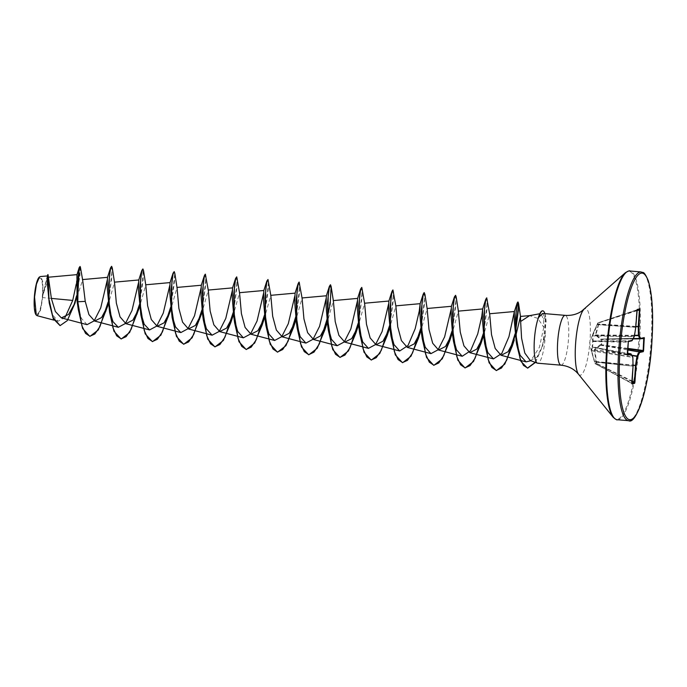 <?xml version="1.0" encoding="UTF-8"?>
<svg xmlns="http://www.w3.org/2000/svg" width="687" height="687" viewBox="0 0 687 687"><rect width="100%" height="100%" fill="white"/><g stroke="black" fill="none" stroke-linecap="round" stroke-linejoin="round"><path stroke-width="0.52" stroke-dasharray="3.44 2.58" d="M630.795 353.831L632.512 357.343L591.275 350.714L594.925 363.406L596.05 363.148L594.47 349.408L600.18 344.771L601.091 344.702A0.541 0.455 -88.8 0 0 601.46 345.26L600.601 345.269L594.899 349.812L596.617 362.976L595.2 363.741L591.593 350.559L592.632 347.098A0.541 0.532 -50.6 0 1 592.374 346.987L592.374 346.987A0.541 0.532 -50.6 0 1 592.177 346.566L591.189 350.155L594.47 361.8L633.045 366.119M627.858 348.403L601.091 344.702L601.194 342.117L601.812 339.576L601.46 345.26L627.815 348.97M632.873 357.515L632.684 366.162L594.942 362.066L594.916 363.406A0.541 0.541 0 0 0 595.182 363.732L595.191 363.741A0.541 0.524 -114.8 0 1 594.925 363.406L631.525 382.805L631.739 383.415A0.541 0.524 77.2 0 1 631.877 383.518M591.361 351.143L589.661 342.504L593.044 333.564L592.16 336.218L592.701 341.525L592.177 346.566M597.063 324.633L593.044 333.556L597.742 323.079L598.866 322.83L595.354 334.921L600.773 339.601A0.541 0.455 84.9 0 1 601.211 339.138L601.889 339.077L601.812 339.576L641.392 338.631M637.055 309.837A0.541 0.524 77.2 0 1 636.883 309.931L635.406 327.201L597.57 324.47L598.059 322.796L599.176 322.538L595.887 334.87L601.211 339.138L632.993 338.949L601.855 339.077A0.541 0.455 84.9 0 1 601.889 339.077A0.541 0.541 0 0 0 601.855 339.077L601.855 339.077A0.541 0.455 84.9 0 0 601.451 339.541L600.773 339.601M34.633 296.973A18.06 3.821 94.8 0 0 37.278 314.062A18.06 3.821 94.8 0 0 42.431 295.195A18.06 3.821 94.8 0 0 39.786 278.106A18.06 3.821 94.8 0 0 34.633 296.973M36.059 314.844A19.356 4.096 94.8 0 0 42.714 295.135A19.356 4.096 94.8 0 0 39.236 277.179M37.012 315.659L40.387 310.842L42.92 295.024L48.691 277.711M530.278 360.529L536.976 357.171L543.039 344.591L545.323 335.093A24.998 5.29 -85.2 0 1 545.203 337.077A24.998 5.29 -85.2 0 1 537.706 363.217M538.376 317.643L540.806 313.564L543.511 319.24L543.786 327.287L537.792 318.373L529.583 315.651M51.362 298.407L42.877 297.608M75.209 302.589L82.655 280.021M107.868 305.689L114.506 282.331M139.126 308.317L145.773 284.976M170.393 310.953L177.031 287.604M201.66 313.59L208.298 290.24M232.919 316.218L239.557 292.868M264.186 318.854L270.824 295.504M295.444 321.482L302.091 298.149M326.711 324.127L333.35 300.777M357.979 326.754L364.617 303.396M389.246 329.382L395.884 306.033M420.504 332.019L427.142 308.686M451.771 334.655L458.375 311.125M483.038 337.291L489.676 313.933M543.786 327.287L539.407 347.244L530.793 360.718M451.419 306.299L451.204 308.91M388.894 301.035L388.67 303.654M357.626 298.398L357.412 301.009M326.359 295.779L326.145 298.373M295.101 293.134L294.878 295.745M263.834 290.498L263.619 293.109M232.567 287.879L232.352 290.481M201.308 285.234L201.085 287.844M170.041 282.606L169.826 285.208M138.774 279.978L138.559 282.58M107.516 277.333L107.292 279.944M87.043 324.668L81.349 318.261L77.614 304.676M76.953 274.774L76.248 284.092M65.11 317.36L58.129 321.241L52.65 315.024L49.035 301.816M47.3 275.934L43.075 293.692L42.68 281.327L40.267 276.569M80.448 267.398L76.643 296.612M74.591 304.066L73.938 306.11M48.03 274.62L42.92 295.024M79.812 266.444L80.018 275.247L76.583 295.771M73.672 306.101L67.103 320.494L60.001 325.586M47.755 274.628L42.946 294.946M542.661 313.461L545.796 319.18L545.323 335.093M105.815 311.915L106.897 308.094M108.22 302.778L108.632 300.958M108.847 299.97L112.29 268.042M137.082 314.552L138.164 310.704M139.478 305.414L143.549 270.669M168.341 317.196L169.423 313.349M170.745 308.042L174.816 273.306M199.608 319.824L200.69 315.986M202.012 310.679L202.425 308.858M202.639 307.87L206.074 275.942M233.271 313.315L233.683 311.494M233.898 310.507L237.341 278.578M264.538 315.943L268.608 281.206M296.432 315.771L299.867 283.834M358.331 323.843L358.743 322.023M358.957 321.044L362.401 289.107M389.598 326.48L390.001 324.659M390.216 323.671L393.66 291.735M420.856 329.116L421.268 327.295M421.483 326.308L424.927 294.371M452.123 331.744L452.535 329.923M452.75 328.944L456.194 297.007M483.39 334.38L483.794 332.56M484.009 331.572L487.452 299.644M515.207 334.535L515.576 332.757M535.456 362.427L542.455 346.428L545.976 319.79L545.564 316.338L543.511 319.24M108.125 302.022L108.58 299.953M108.804 298.922L111.998 276.44L111.543 266.376M139.392 304.659L143.179 280.184L142.802 269.003M170.651 307.287L174.489 282.168L174.653 274.379L173.94 271.58M201.918 309.923L202.373 307.853M202.596 306.823L205.782 284.341L205.336 274.276M233.185 312.559L233.64 310.481M233.855 309.451L237.092 286.35L236.474 276.852M264.443 315.187L268.282 290.069L268.445 282.28L267.732 279.48M296.389 314.715L299.575 292.241L299.128 282.177M327.647 317.351L330.842 294.878L330.395 284.804M358.236 323.088L358.691 321.018M358.915 319.987L362.143 296.887L361.525 287.381M389.503 325.724L389.958 323.654M390.182 322.615L393.368 300.133L392.921 290.069M420.77 328.36L421.225 326.282M421.44 325.252L424.635 302.769L424.18 292.705M452.029 330.988L452.484 328.918M452.707 327.888L455.936 304.788L455.318 295.281M483.296 333.624L483.751 331.555M483.966 330.516L487.16 308.034L486.714 297.969M515.113 333.727L515.525 331.709M535.233 362.35L541.648 348.129L544.319 337.867L545.306 316.312A24.062 5.092 -85.2 0 0 542.713 310.859M544.92 313.658A24.062 5.092 -85.2 0 1 545.564 316.338L545.796 319.18M592.125 346.6A0.541 0.515 25.2 0 0 592.529 347.107L593.224 341.044L592.623 335.891L597.407 324.668L635.758 327.347M637.064 309.889L598.059 322.796A0.541 0.532 -100.9 0 0 597.742 323.079L597.243 324.238M635.776 327.252L633.895 336.69A0.541 0.472 -152 0 0 634.17 336.613M592.16 336.218A0.541 0.481 -170.3 0 1 592.623 335.891L633.895 336.69L631.688 340.821L628.073 341.645L628.287 342.238M628.39 341.585L628.184 341.628A0.541 0.524 -102.8 0 1 628.073 341.645L593.224 341.044A0.541 0.532 108.7 0 0 592.701 341.525L628.055 342.195L627.162 354.647L592.787 347.227A0.541 0.532 -50.7 0 1 592.529 347.115A0.541 0.541 0 0 0 592.761 347.227L627.471 354.878M627.437 354.217L627.162 354.647A0.541 0.524 77.2 0 1 627.429 354.775M631.01 353.934A0.541 0.498 152.7 0 0 630.821 353.857L592.529 347.115A0.541 0.532 -50.7 0 1 592.34 346.695L627.222 354.183M633.053 366.214L631.894 383.38M643.865 338.073L601.889 339.077L643.753 338.081L644.002 338.571L643.753 338.081L640.129 338.906M633.01 338.914L601.031 339.103A0.541 0.447 -55.5 0 0 600.55 339.541M591.189 350.155A0.541 0.507 -4 0 0 591.593 350.559L632.469 357.068A0.541 0.498 152.7 0 1 632.821 357.317M631.688 340.821L593.053 340.992A0.541 0.532 108.8 0 0 592.538 341.473M632.074 340.64A0.541 0.472 -152 0 1 631.731 340.769L592.958 340.941A0.541 0.489 168.9 0 0 592.486 341.37M631.98 381.62L596.307 363.483A0.541 0.515 -94.7 0 1 596.05 363.148L632.031 380.984M634.359 336.312L592.331 335.608M595.698 361.929L633.045 365.286M595.603 361.508L633.036 365.08M594.298 350.026L631.937 355.6M636.943 310.627L597.733 323.096A0.541 0.541 0 0 1 598.059 322.796L637.107 309.76M594.47 349.408A0.541 0.447 -136.6 0 0 594.899 349.812L631.765 355.256M600.18 344.771L627.746 349.975M600.412 344.694A0.541 0.455 -88.8 0 0 600.79 345.243L627.746 349.915M636.943 310.73L598.866 322.83A0.541 0.515 -103.9 0 1 599.176 322.538L637.004 310.155M635.844 326.419L598.351 323.981M635.827 326.617L598.197 324.376M634.522 335.342L595.354 334.921M634.479 335.617L595.93 335.144A0.541 0.472 -44.4 0 0 595.44 335.479M628.622 420.684A74.634 15.792 94.8 0 0 651.01 342.65A74.634 15.792 94.8 0 0 641.151 271.949M617.158 419.723A74.634 15.792 94.8 0 0 639.545 341.688A74.634 15.792 94.8 0 0 629.687 270.979M613.199 417.301A74.316 15.732 94.8 0 0 638.738 341.645A74.316 15.732 94.8 0 0 625.385 272.705M578.557 374.278A33.38 7.068 94.8 0 0 590.03 340.288A33.38 7.068 94.8 0 0 584.027 309.33M561.004 365.175A24.998 5.29 94.8 0 0 568.501 339.043A24.998 5.29 94.8 0 0 565.203 315.359M595.2 363.741L631.739 383.415L595.182 363.732M539.819 313.744L540.806 313.564M58.129 321.233L53.947 320.133M546.139 322.048L545.976 319.79M543.039 344.591L542.455 346.428"/><path stroke-width="1.03" d="M60.001 325.586L53.268 318.699L49.224 303.001L47.386 283.843L47.3 275.934L40.267 276.569L39.236 277.179A19.356 4.096 94.8 0 0 34.35 297.033A19.356 4.096 94.8 0 0 36.059 314.844L37.012 315.659L53.947 320.133M39.485 276.955L36.454 284.117L34.556 297.067L36.299 315.144M539.819 313.744L529.583 315.651L520.634 321.473L521.588 338.202L524.808 353.024L530.278 360.529L537.397 363.148A24.998 5.29 -85.2 0 1 534.4 339.533A24.998 5.29 -85.2 0 1 538.548 317.514L538.376 317.643A24.062 5.092 -85.2 0 1 542.584 310.842A24.062 5.092 -85.2 0 1 542.713 310.859M538.548 317.514L542.661 313.461L565.203 315.359A24.998 5.29 94.8 0 0 557.698 341.499A24.998 5.29 94.8 0 0 561.004 365.175L537.706 363.217A24.998 5.29 -85.2 0 1 537.397 363.148M76.248 284.092L72.719 300.417L51.362 298.407M48.038 274.637L51.413 298.656L55.381 311.529L61.332 317.883L68.597 314.414L75.209 302.589L67.3 320.606L60.138 325.595L52.959 317.342L48.975 299.214L48.038 274.637L47.274 275.976M82.655 280.021L85.24 301.378L88.924 314.603L94.66 321.061L101.582 317.54L107.868 305.689L98.344 329.889L90.031 336.329L85.6 333.444L81.951 325.964L77.829 301.799L78.103 276.5L79.108 269.003L80.078 266.462L80.448 267.398L82.655 280.021M114.506 282.331L116.352 303.104L120.045 316.887L125.927 323.68L132.849 320.159L139.126 308.317L129.611 332.517L121.307 338.966L116.687 335.84L112.934 327.742L108.941 302.014L109.37 276.655L110.513 268.969L111.68 266.341L112.29 268.042L114.506 282.331M145.773 284.976L147.619 305.741L151.303 319.524L157.186 326.316L164.107 322.804L170.393 310.953L160.878 335.153L152.574 341.602L147.954 338.485L144.201 330.387L140.208 304.659L140.629 279.3L141.78 271.614L142.939 268.969L143.549 270.669L145.773 284.976M177.031 287.604L178.878 308.377L182.57 322.16L188.453 328.953L195.374 325.44L201.66 313.59L192.137 337.789L183.833 344.23L179.213 341.113L175.468 333.006L171.475 307.287L171.896 281.928L173.038 274.242L174.206 271.605L174.816 273.306L177.031 287.604M205.336 274.276L208.298 290.24L210.145 311.022L213.837 324.796L219.72 331.598L226.633 328.077L232.919 316.218L230.875 322.452L233.271 313.315M263.619 293.109L257.05 321.035L250.506 334.011L243.361 337.832L237.676 331.435L233.932 317.849L232.232 297.299L232.567 287.879L235.589 278.433L236.732 276.87L239.557 292.868L241.412 313.65L245.096 327.433L250.978 334.226L257.9 330.705L264.186 318.854L262.133 325.088L264.538 315.943M294.878 295.745L288.308 323.68L281.764 336.647L274.628 340.469L268.935 334.071L265.199 320.486L263.499 299.936L263.834 290.515L266.848 281.06L267.999 279.506L270.824 295.504L272.679 316.269L276.363 330.052L282.245 336.845L289.167 333.332L295.444 321.482L293.401 327.725L296.432 315.771M299.128 282.177L302.091 298.149L303.937 318.923L307.63 332.697L313.512 339.49L320.425 335.977L326.711 324.127L324.668 330.353L330.215 303.766L331.134 286.479L330.524 284.77L329.365 287.406L328.214 295.084L327.793 320.434L331.787 346.171L335.531 354.269L340.142 357.395L348.455 350.954L355.926 332.98L358.331 323.843M331.134 286.479L333.358 300.777L335.204 321.55L338.889 335.333L344.771 342.126L351.692 338.605L357.979 326.754L355.926 332.98M388.67 303.654L382.101 331.581L375.557 344.548L368.421 348.369L362.727 341.963L358.992 328.377L357.292 307.836L357.626 298.416L360.641 288.961L361.791 287.406L364.617 303.396L366.463 324.17L370.156 337.961L376.038 344.754L382.96 341.233L389.246 329.382L387.193 335.625L389.598 326.48M392.921 290.069L395.884 306.033L397.73 326.806L401.414 340.589L407.305 347.382L414.218 343.869L420.504 332.019L418.452 338.262L420.856 329.116M424.18 292.705L424.927 294.371L427.151 308.686L428.997 329.451L432.681 343.225L438.564 350.018L445.485 346.506L451.771 334.655L449.719 340.889L452.123 331.744M438.564 350.026L462.214 356.27L470.552 350.765L477.723 333.959L481.776 316.355L482.686 308.935L458.323 311.134L460.256 332.07L463.94 345.862L469.831 352.663L476.752 349.142L483.038 337.291L480.986 343.517L483.39 334.38M486.714 297.969L489.676 313.933L491.523 334.706L495.207 348.489L501.098 355.291L508.011 351.77L514.297 339.919L512.244 346.154L515.207 334.535M515.774 335.797L520.48 316.432L520.634 321.473M530.793 360.718L526.087 361.886L520.145 355.325L516.203 341.448L514.28 320.649L514.357 311.537L508.947 336.716L501.793 353.436L493.472 358.897L487.787 352.5L484.043 338.914L482.343 318.382L482.678 308.944L485.7 299.498L483.717 316.698L484.739 343.835L489.101 362.805L496.212 370.542L501.51 368.009L506.766 360.014L515.113 333.727M462.214 356.27L456.52 349.872L452.785 336.278L451.084 315.745L451.411 306.316L454.433 296.853L452.45 314.062L453.472 341.207L457.834 360.16L464.944 367.914L470.011 365.613L475.052 358.27L483.296 333.624M451.204 308.91L444.635 336.836L438.083 349.812L430.947 353.633L425.253 347.236L421.517 333.65L419.817 313.109L420.152 303.68L423.175 294.225L421.183 311.426L422.213 338.579L426.567 357.532L433.677 365.278L438.744 362.976L443.793 355.643L452.029 330.988M395.798 305.861L420.152 303.671L419.25 311.091L415.188 328.695L408.026 345.492L399.679 350.997L393.995 344.599L390.259 331.014L388.55 310.481L388.885 301.052L391.908 291.597L389.924 308.798L390.946 335.934L395.308 354.904L402.419 362.642L407.485 360.34L412.526 353.006L420.77 328.36M357.412 301.009L350.842 328.944L344.29 341.92L337.154 345.733L331.46 339.326L327.725 325.75L326.024 305.2L326.359 295.779L329.382 286.324L327.39 303.525L328.42 330.67L332.774 349.631L339.885 357.377L344.951 355.076L350.001 347.742L358.236 323.088M326.145 298.373L319.584 326.299L313.032 339.275L305.887 343.096L300.202 336.699L296.466 323.113L294.757 302.572L295.092 293.143L298.115 283.688L296.131 300.897L297.153 328.043L301.516 346.995L308.626 354.741L313.976 352.156L319.283 344.007L327.647 317.351M232.352 290.481L225.783 318.407L219.23 331.383L212.094 335.196L206.409 328.798L202.674 315.213L200.965 294.68L201.3 285.242L204.322 275.788L202.339 292.988L203.361 320.142L207.723 339.095L214.833 346.841L219.892 344.548L224.941 337.205L233.185 312.559M201.085 287.844L194.515 315.78L187.972 328.747L180.836 332.568L175.511 326.943L171.827 314.886M172.102 317.506L169.706 292.052L170.041 282.615L173.055 273.16L171.072 290.361L172.102 317.506L176.456 336.467L183.566 344.213L188.633 341.911L193.682 334.569L201.918 309.923M169.826 285.208L163.257 313.135L156.705 326.11L149.568 329.932L144.244 324.316L140.56 312.259M140.835 314.869L138.439 289.407L138.774 279.978L141.797 270.532L139.813 287.733L140.835 314.869L145.189 333.83L152.308 341.576L157.375 339.275L162.415 331.933L170.651 307.287M138.559 282.58L131.99 310.507L125.446 323.483L118.31 327.295L112.986 321.679L109.293 309.622M109.568 312.233L107.172 286.771L107.507 277.342L110.53 267.896L108.546 285.096L109.568 312.233L113.93 331.203L121.041 338.94L126.107 336.647L131.148 329.305L139.392 304.659M107.292 279.944L100.731 307.879L94.179 320.846L87.043 324.668L61.332 317.883M85.24 301.378L77.571 301.782L78.309 309.605L77.064 300.975L76.953 274.774L79.177 267.612L80.078 266.462M72.719 300.417L65.11 317.36M76.643 296.612L74.591 304.066M77.064 300.975L77.571 301.782L79.177 267.612M76.583 295.771L73.672 306.101M49.224 303.001L47.695 282.881L47.772 274.594M637.235 309.468L639.837 308.875L638.824 326.574L638.996 335.196L640.653 338.408L644.269 337.592L643.599 350.568L643.281 351.658L639.674 352.474L637.51 356.553L636.102 365.536L634.934 382.178L634.633 383.346L632.031 383.939L633.045 366.231L632.873 357.609L631.216 354.398L627.609 355.213L628.27 342.246L628.588 341.156L632.203 340.331L634.367 336.252L635.767 327.27L637.235 309.468A0.541 0.524 77.2 0 1 637.055 309.837M106.897 308.094L108.22 302.778M108.632 300.958L108.847 299.97M138.164 310.704L139.478 305.414M169.423 313.349L170.745 308.042M200.69 315.986L202.012 310.679M202.425 308.858L202.639 307.87M205.473 274.242L204.305 276.87L203.163 284.555L202.734 309.906L206.727 335.634L210.48 343.74L215.091 346.866L223.404 340.426L230.875 322.452M233.683 311.494L233.898 310.507M236.732 276.87L235.572 279.506L234.422 287.192L234.001 312.551L237.994 338.279L241.747 346.377L246.358 349.503L254.671 343.053L262.133 325.088M267.999 279.506L266.831 282.142L265.689 289.837L265.268 315.196L269.261 340.915L273.014 349.013L277.625 352.13L285.929 345.681L293.401 327.725M299.257 282.142L298.098 284.77L296.956 292.464L296.526 317.815L300.52 343.543L304.272 351.641L308.884 354.767L317.196 348.318L324.668 330.353M358.743 322.023L358.957 321.044M361.791 287.406L360.623 290.043L359.481 297.729L359.052 323.088L363.054 348.816L366.806 356.914L371.418 360.031L379.722 353.582L387.193 335.625M390.001 324.659L390.216 323.671M393.05 290.034L391.891 292.679L390.748 300.365L390.319 325.724L394.312 351.452L398.065 359.55L402.685 362.667L410.989 356.218L418.452 338.262M421.268 327.295L421.483 326.308M424.317 292.671L423.158 295.307L422.007 302.993L421.586 328.343L425.579 354.071L429.323 362.169L433.944 365.295L442.248 358.854L449.719 340.889M452.535 329.923L452.75 328.944M458.409 311.305L456.194 297.007L455.584 295.307L454.416 297.935L453.274 305.621L452.845 330.971L456.838 356.708L460.591 364.806L465.202 367.931L473.515 361.491L480.986 343.517M483.794 332.56L484.009 331.572M486.843 297.935L485.683 300.571L484.541 308.265L484.112 333.624L488.105 359.353L491.858 367.451L496.478 370.568L504.782 364.119L512.244 346.154M515.576 332.757L518.582 303.525L518.058 302.031L517.045 304.547L516.083 311.778L515.98 335.153L519.956 358.262L523.477 365.398L527.728 368.12L535.456 362.427M78.309 309.605L82.663 328.558L89.774 336.312L94.84 334.011L99.89 326.677L108.125 302.022M108.58 299.953L108.804 298.922M111.543 266.376L110.53 267.896M142.802 269.003L141.797 270.532M174.206 271.605L173.055 273.16M202.373 307.853L202.596 306.823M205.207 274.216L204.322 275.788M233.64 310.481L233.855 309.451M235.589 278.433L233.597 295.633L234.628 322.77L238.982 341.731L246.101 349.477L251.167 347.175L256.208 339.833L264.443 315.187M266.848 281.06L264.864 298.27L265.886 325.406L270.249 344.367L277.368 352.113L282.718 349.52L288.016 341.37L296.389 314.715M299 282.117L298.115 283.688M330.395 284.804L329.382 286.324M358.691 321.018L358.915 319.987M360.641 288.961L358.657 306.17L359.679 333.298L364.041 352.268L371.16 360.014L376.218 357.712L381.268 350.37L389.503 325.724M389.958 323.654L390.182 322.615M392.792 290.017L391.908 291.597M421.225 326.282L421.44 325.252M424.059 292.653L423.175 294.225M452.484 328.918L452.707 327.888M455.584 295.307L454.433 296.853M483.751 331.555L483.966 330.516M486.585 297.918L485.7 299.498M515.525 331.709L518.341 310.412L517.8 302.014L517.131 303.156L515.413 319.129L516.684 344.556L520.901 361.362L527.47 368.103L535.233 362.35M538.677 317.531A24.062 5.092 -85.2 0 1 542.842 310.859A24.062 5.092 -85.2 0 1 544.92 313.658M639.983 309.94L639.391 309.923L639.485 309.339L637.064 309.889M627.437 354.586L630.795 353.831M631.894 383.38L634.341 382.822L635.509 365.527L633.045 365.286M631.765 355.256L637.021 356.038A0.541 0.472 -152 0 1 637.51 356.553L637.021 356.038L639.228 351.907L643.169 350.559L643.753 338.081A0.541 0.524 77.2 0 0 643.865 338.073L640.25 338.889A0.541 0.524 77.2 0 1 640.138 338.906L638.446 335.66L638.223 326.763L635.827 326.617M636.875 309.931L636.935 310.636M639.837 308.875A0.541 0.524 77.2 0 1 639.485 309.339L637.004 310.155M635.758 327.347L636.943 310.627M634.359 336.312L634.367 336.252A0.541 0.472 -152 0 1 634.316 336.458A0.541 0.541 0 0 0 634.376 336.295L635.776 327.313A0.541 0.541 0 0 0 635.784 327.261M635.844 326.419L638.824 326.574L638.223 326.763L639.391 309.923L636.943 310.73M634.17 336.613A0.541 0.472 -152 0 0 634.316 336.458L632.152 340.537A0.541 0.472 -152 0 0 632.203 340.331A0.541 0.524 -102.8 0 1 631.791 340.812A0.541 0.541 0 0 0 632.152 340.537A0.541 0.472 -152 0 1 632.074 340.64M634.479 335.617L638.446 335.66A0.541 0.498 152.7 0 0 638.996 335.196L634.522 335.342M640.129 338.906L640.138 338.906A0.541 0.541 0 0 0 640.25 338.889A0.541 0.524 77.2 0 0 640.653 338.408A0.541 0.498 152.7 0 1 640.095 338.871L633.01 338.914M628.184 341.628L628.27 342.246M644.269 337.592A0.541 0.524 77.2 0 1 643.865 338.073L643.771 338.081M644.432 338.571L641.392 338.631M627.429 354.775A0.541 0.524 77.2 0 1 627.609 355.213M643.599 350.568L627.858 348.403M643.281 351.658A0.541 0.524 -102.8 0 0 642.843 351.083L627.815 348.97M631.01 353.934A0.541 0.498 152.7 0 1 631.216 354.398A0.541 0.524 77.2 0 0 630.778 353.822L627.514 353.247L630.786 353.822A0.541 0.541 0 0 1 631.173 354.106L632.821 357.317A0.541 0.498 152.7 0 1 632.873 357.609L632.882 357.558A0.541 0.541 0 0 0 632.821 357.317M627.746 349.915L639.228 351.907A0.541 0.524 -102.8 0 1 639.674 352.474A0.541 0.472 -152 0 0 639.185 351.959L627.746 349.975M632.873 357.515L633.062 366.223A0.541 0.541 0 0 0 633.062 366.18L633.045 366.119M633.036 365.08L636.102 365.536L635.527 365.321L636.935 356.338L631.937 355.6M634.934 382.178L632.031 380.984M631.98 381.62L634.341 382.822A0.541 0.524 77.2 0 1 634.633 383.346M618.764 349.975A74.634 15.792 94.8 0 0 628.622 420.684C636.196 425.167 649.327 387.391 651.851 342.779C653.612 314.655 652.384 293.864 648.167 280.408C643.504 269.854 643.178 273.349 641.151 271.949A74.634 15.792 94.8 0 0 618.764 349.975M620.043 350.018A73.561 15.569 94.8 0 0 630.812 419.628A73.561 15.569 94.8 0 0 651.826 342.796A73.561 15.569 94.8 0 0 641.057 273.186A73.561 15.569 94.8 0 0 620.043 350.018M565.203 315.359C571.429 315.737 576.891 314.363 581.571 311.22L625.385 272.705C628.502 270.97 629.936 270.395 629.687 270.979A74.634 15.792 94.8 0 0 607.299 349.013A74.634 15.792 94.8 0 0 617.158 419.723L628.622 420.684M625.385 272.705A74.316 15.732 94.8 0 0 606.63 348.936A74.316 15.732 94.8 0 0 613.199 417.301C615.99 419.534 617.312 420.341 617.158 419.723M584.027 309.33A33.38 7.068 94.8 0 0 575.603 343.569A33.38 7.068 94.8 0 0 578.557 374.278L613.199 417.301M631.688 340.821A0.541 0.524 -102.8 0 0 631.791 340.812L628.39 341.585M48.425 277.213L77.038 274.628M82.44 279.592L107.516 277.333M94.66 321.061L118.301 327.304M114.42 282.168L138.783 279.97M125.919 323.697L149.568 329.932M145.687 284.796L170.041 282.597M157.186 326.325L180.836 332.568M176.954 287.432L201.308 285.234M188.453 328.961L212.094 335.196M208.213 290.069L232.575 287.87M219.72 331.598L243.361 337.832M239.48 292.696L263.834 290.498M250.978 334.226L274.628 340.469M270.747 295.333L295.101 293.134M282.245 336.862L305.887 343.096M302.005 297.96L326.368 295.771M313.504 339.498L337.154 345.733M333.272 300.597L357.626 298.398M344.771 342.126L368.421 348.369M364.531 303.233L388.894 301.035M376.038 344.762L399.679 350.997M407.297 347.39L430.947 353.633M427.065 308.497L451.419 306.299M469.831 352.663L493.472 358.897M489.591 313.761L514.357 311.529M501.089 355.291L526.087 361.886M520.48 316.432L530.416 315.539M561.004 365.175C567.213 365.845 572.357 368.12 576.453 372.002L578.557 374.278M629.687 270.979L641.151 271.949M520.514 316.501L518.582 303.525M516.203 341.448L516.684 344.556M514.357 311.537L517.131 303.156M484.043 338.914L484.739 343.835M452.785 336.278L453.472 341.207M421.517 333.65L422.213 338.579M390.25 331.014L390.946 335.934M358.992 328.377L359.679 333.298M327.725 325.75L328.42 330.67M296.466 323.113L297.153 328.043M265.199 320.486L265.886 325.406M233.932 317.849L234.628 322.77M202.674 315.213L203.361 320.142M628.287 342.238L627.171 354.647M633.062 366.223L631.731 383.415"/></g></svg>
